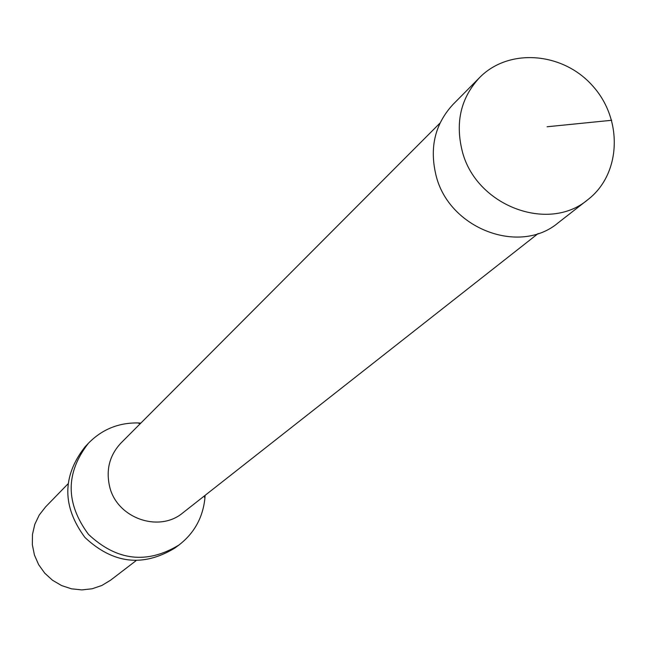 <?xml version="1.0" encoding="UTF-8"?>
<svg xmlns="http://www.w3.org/2000/svg" width="647" height="647" viewBox="0 0 647 647"><rect width="100%" height="100%" fill="white"/><g stroke="black" fill="none" stroke-linecap="round" stroke-linejoin="round"><path stroke-width="0.97" d="M538.158 233.527L182.98 512.747C158.895 533.233 116.444 517.98 109.529 486.132C105.865 469.487 109.691 455.108 120.997 443.001L440 123.076M140.86 423.081L137.965 422.928C118.433 422.669 101.911 429.462 88.38 443.3L84.903 447.012C62.096 476.37 62.112 506.52 84.935 537.455C112.982 563.763 142.922 567.322 174.755 548.122L178.847 545.097C194.181 533.29 202.867 517.681 204.905 498.255L205.091 495.359M88.38 443.3C65.436 472.844 65.452 503.196 88.445 534.341C116.678 560.836 146.812 564.419 178.847 545.097M67.838 484.021L45.541 506.941L39.241 515.02L34.817 524.305L32.479 534.373L32.35 544.766L34.428 555.005L38.626 564.629L44.748 573.177L52.52 580.262L61.578 585.559L71.502 588.827L81.846 589.91L92.117 588.778L101.854 585.478L110.613 580.173L135.999 560.714M462.104 150.565C455.173 122 460.979 97.689 479.54 77.64C508.76 47.668 563.044 52.011 592.83 86.091C623.182 119.687 621.112 174.1 587.929 199.6C548.163 233.438 475.27 205.406 462.104 150.565M479.54 77.64L453.11 104.337C435.027 123.876 429.325 147.524 436.005 175.288C448.719 228.569 519.549 255.678 558.312 222.705L587.929 199.6M611.698 120.277L547.063 126.763M140.067 423.874L137.965 422.928M204.209 496.055L204.905 498.255"/></g></svg>

